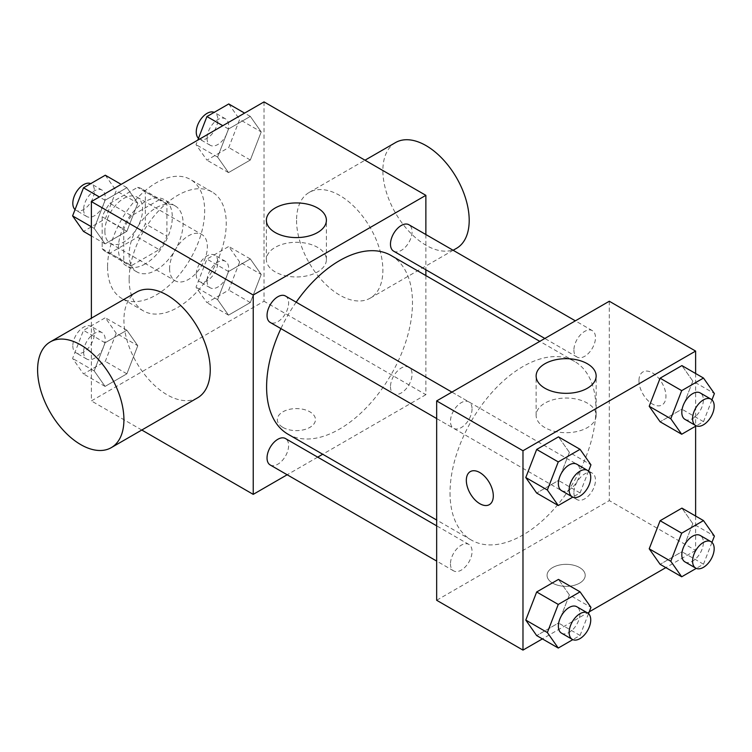 <?xml version="1.0" encoding="UTF-8"?>
<svg xmlns="http://www.w3.org/2000/svg" width="752" height="752" viewBox="0 0 752 752"><rect width="100%" height="100%" fill="white"/><g stroke="black" fill="none" stroke-linecap="round" stroke-linejoin="round"><path stroke-width="0.56" stroke-dasharray="3.76 2.82" d="M169.604 268.539A26.705 15.416 120 0 0 175.131 280.769A26.705 15.416 120 0 0 201.837 265.343A26.705 15.416 120 0 0 201.837 234.511A26.705 15.416 120 0 0 181.26 241.665A26.705 15.416 120 0 0 169.604 268.539M104.866 231.165A26.705 15.416 120 0 0 110.394 243.385A26.705 15.416 120 0 0 137.099 227.969A26.705 15.416 120 0 0 137.099 197.137A26.705 15.416 120 0 0 116.522 204.29A26.705 15.416 120 0 0 104.866 231.165M109.905 203.331L137.588 187.351A36.256 20.934 120 0 1 141.874 188.865A36.256 20.934 120 0 1 145.324 191.816L145.324 223.786A36.256 20.934 120 0 1 137.588 237.19L109.905 253.17A36.256 20.934 120 0 1 105.618 251.657A36.256 20.934 120 0 1 102.169 248.705L102.169 216.736A36.256 20.934 120 0 1 109.905 203.331L131.487 215.796L159.17 199.806L137.588 187.351M137.588 237.19L159.17 249.645L131.487 265.625L109.905 253.17M102.169 248.705L123.751 261.16L123.751 229.2L102.169 216.736M123.751 261.16A36.256 20.934 120 0 0 127.201 264.121A36.256 20.934 120 0 0 131.487 265.625M159.17 249.645A36.256 20.934 120 0 0 166.906 236.241L145.324 223.786M159.17 199.806A36.256 20.934 120 0 1 163.457 201.32A36.256 20.934 120 0 1 166.906 204.281L166.906 236.241M131.487 215.796A36.256 20.934 120 0 0 123.751 229.2M145.324 263.867A38.145 22.024 -60 0 1 126.251 265.757A38.145 22.024 -60 0 1 126.251 221.708A38.145 22.024 -60 0 1 164.406 199.684A38.145 22.024 -60 0 1 170.253 230.253A38.145 22.024 -60 0 1 145.324 263.867M156.115 270.1A38.145 22.024 120 0 0 181.035 236.485A38.145 22.024 120 0 0 175.188 205.916A38.145 22.024 120 0 0 145.794 216.134A38.145 22.024 120 0 0 129.147 254.524A38.145 22.024 120 0 0 137.043 271.989A38.145 22.024 120 0 0 156.115 270.1M166.906 204.281L145.324 191.816M107.564 266.979A68.667 39.649 120 0 0 121.786 298.422A68.667 39.649 120 0 0 190.453 258.773A68.667 39.649 120 0 0 190.453 179.484A68.667 39.649 120 0 0 137.531 197.879A68.667 39.649 120 0 0 107.564 266.979M129.147 279.443A68.667 39.649 120 0 0 143.359 310.877A68.667 39.649 120 0 0 212.036 271.228A68.667 39.649 120 0 0 212.026 191.939A68.667 39.649 120 0 0 159.114 210.334A68.667 39.649 120 0 0 129.147 279.443M261.217 274.452L250.322 302.548L228.514 315.144L217.61 299.634L228.514 271.538L250.322 258.942L261.217 274.452L250.322 302.548L228.514 315.144L217.61 299.634L228.514 271.538L250.322 258.942L261.217 274.452L239.644 261.997L228.74 290.093L206.932 302.68L196.037 287.17L206.932 259.073L228.74 246.487L239.644 261.997M261.217 131.92L250.322 160.016L228.514 172.603L217.61 157.093L228.514 128.996L250.322 116.41L261.217 131.92L250.322 160.016L228.514 172.603L217.61 157.093L228.514 128.996L250.322 116.41L261.217 131.92L239.644 119.465L228.74 147.561L206.932 160.148L196.037 144.638L197.776 140.145M264.018 101.896L264.018 301.251L91.377 400.919L91.377 318.181M137.785 345.723L126.881 373.819L105.073 386.406L94.179 370.896L105.073 342.799L126.881 330.213L137.785 345.723L126.881 373.819L105.073 386.406L94.179 370.896L105.073 342.799L126.881 330.213L137.785 345.723L116.203 333.258L105.299 361.364L83.5 373.951L72.596 358.441L83.5 330.344L105.299 317.748L116.203 333.258M137.785 203.19L126.881 231.287L105.073 243.874L94.179 228.364L105.073 200.267L126.881 187.68L137.785 203.19L126.881 231.287L105.073 243.874L94.179 228.364L105.073 200.267L126.881 187.68L137.785 203.19L116.203 190.726L105.299 218.823L83.5 231.409M141.799 430.031L91.377 400.919M425.867 275.58L425.867 394.687L264.018 301.251M425.867 394.687L322.711 454.246M317.692 457.15L287.17 474.766M282.902 427.399A19.073 11.017 0 0 0 303.686 429.787A19.073 11.017 0 0 0 315.464 419.607A19.073 11.017 0 0 0 296.391 408.599A19.073 11.017 0 0 0 277.309 419.607A19.073 11.017 0 0 0 282.902 427.399M287.969 434.186A103.156 59.558 120 0 0 391.125 374.628A103.156 59.558 120 0 0 391.125 255.52M296.166 302.182A103.156 59.558 120 0 0 280.91 328.615M425.867 234.539L425.867 269.78M393.634 251.168A15.256 8.808 120 0 0 408.9 242.36A15.256 8.808 120 0 0 408.9 224.735M390.476 386.716A15.256 8.808 120 0 0 393.634 393.7A15.256 8.808 120 0 0 408.9 384.892A15.256 8.808 120 0 0 408.9 367.267A15.256 8.808 120 0 0 397.141 371.356A15.256 8.808 120 0 0 390.476 386.716M270.203 464.971A15.256 8.808 120 0 0 285.459 456.154A15.256 8.808 120 0 0 285.459 438.538M285.459 296.006A15.256 8.808 -60 0 1 288.618 302.99A15.256 8.808 -60 0 1 281.962 318.34A15.256 8.808 -60 0 1 270.203 322.429M296.561 220.364A61.034 35.241 -120 0 0 323.2 281.784A61.034 35.241 -120 0 0 370.238 298.14A61.034 35.241 -120 0 0 370.238 227.659A61.034 35.241 -120 0 0 309.204 192.418A61.034 35.241 -120 0 0 296.561 220.364M197.597 397.808A61.034 35.241 60 0 1 136.563 362.567A61.034 35.241 60 0 1 136.563 292.096M395.524 142.579A61.034 35.241 -120 0 0 382.881 170.525A61.034 35.241 -120 0 0 409.52 231.954A61.034 35.241 -120 0 0 456.558 248.301M275.166 271.886A30.005 17.324 180 0 1 266.377 259.628A30.005 17.324 180 0 1 296.391 242.304A30.005 17.324 180 0 1 326.396 259.628A30.005 17.324 180 0 1 307.869 275.636A30.005 17.324 180 0 1 275.166 271.886M282.902 427.39A19.073 11.017 0 0 0 303.686 429.768A19.073 11.017 0 0 0 315.464 419.597A19.073 11.017 0 0 0 296.391 408.59A19.073 11.017 0 0 0 277.309 419.597A19.073 11.017 0 0 0 282.902 427.39M450.034 492.87A103.156 59.558 120 0 0 471.401 540.086A103.156 59.558 120 0 0 574.556 480.528A103.156 59.558 120 0 0 574.556 361.421A103.156 59.558 120 0 0 495.06 389.057A103.156 59.558 120 0 0 450.034 492.87M472.049 408.891A15.256 8.808 -60 0 1 465.385 424.25A15.256 8.808 -60 0 1 453.625 428.339A15.256 8.808 -60 0 1 453.625 410.714A15.256 8.808 -60 0 1 468.891 401.906A15.256 8.808 -60 0 1 472.049 408.891M573.908 492.616A15.256 8.808 120 0 0 577.066 499.601A15.256 8.808 120 0 0 592.322 490.793A15.256 8.808 120 0 0 592.322 473.177A15.256 8.808 120 0 0 580.563 477.266A15.256 8.808 120 0 0 573.908 492.616M450.467 563.887A15.256 8.808 120 0 0 453.625 570.871A15.256 8.808 120 0 0 468.891 562.064A15.256 8.808 120 0 0 468.891 544.439A15.256 8.808 120 0 0 457.131 548.528A15.256 8.808 120 0 0 450.467 563.887M573.908 350.084A15.256 8.808 120 0 0 577.066 357.068A15.256 8.808 120 0 0 592.322 348.261A15.256 8.808 120 0 0 592.322 330.636A15.256 8.808 120 0 0 580.563 334.725A15.256 8.808 120 0 0 573.908 350.084M609.299 301.242L609.299 500.597L436.658 600.265M695.619 516.041L695.619 550.426L609.299 500.597M695.619 550.426L665.83 567.628M589.22 611.855L542.399 638.89M552.654 583.138A19.073 11.017 0 0 0 573.438 585.517A19.073 11.017 0 0 0 585.216 575.346A19.073 11.017 0 0 0 566.134 564.338A19.073 11.017 0 0 0 547.061 575.346A19.073 11.017 0 0 0 552.654 583.138A19.073 11.017 0 0 0 573.438 585.507A19.073 11.017 0 0 0 585.216 575.336A19.073 11.017 0 0 0 566.134 564.329A19.073 11.017 0 0 0 547.061 575.336A19.073 11.017 0 0 0 552.654 583.12M692.818 381.104L681.914 365.594L692.818 381.104L681.914 409.201L660.115 421.787L681.914 409.201L692.818 381.104L714.4 393.559M569.386 594.907L558.482 579.397L569.386 594.907L558.482 623.004L536.674 635.59L558.482 623.004L569.386 594.907L590.959 607.362M695.619 373.5L695.619 426.205M692.818 523.636L681.914 508.126L692.818 523.636L681.914 551.733L660.115 564.32L681.914 551.733L692.818 523.636L714.4 536.091M569.386 452.366L558.482 436.856L569.386 452.366L558.482 480.462L536.674 493.058L558.482 480.462L569.386 452.366L590.959 464.83M638.974 380.672A19.073 11.017 -120 0 0 647.293 399.867A19.073 11.017 -120 0 0 661.995 404.98A19.073 11.017 -120 0 0 661.995 382.956A19.073 11.017 -120 0 0 642.922 371.939A19.073 11.017 -120 0 0 638.974 380.672M470.291 471.607L470.282 471.617A19.073 11.017 60 0 1 470.291 471.607A19.073 11.017 60 0 1 484.984 476.721A19.073 11.017 60 0 1 493.312 495.916A19.073 11.017 60 0 1 489.364 504.648A19.073 11.017 60 0 1 489.355 504.648L489.355 504.648M638.965 380.681A19.073 11.017 -120 0 0 647.284 399.876A19.073 11.017 -120 0 0 661.986 404.98A19.073 11.017 -120 0 0 661.986 382.956A19.073 11.017 -120 0 0 642.913 371.949A19.073 11.017 -120 0 0 638.965 380.681M544.918 427.615A30.005 17.324 180 0 1 536.129 415.367A30.005 17.324 180 0 1 566.134 398.043A30.005 17.324 180 0 1 596.148 415.367A30.005 17.324 180 0 1 577.621 431.375A30.005 17.324 180 0 1 544.918 427.615M588.515 471.128L580.065 492.927L572.808 497.11M561.528 490.633A15.256 8.808 120 0 0 576.784 481.825A15.256 8.808 120 0 0 576.784 464.2M580.065 492.927L558.482 480.462M711.956 399.857L703.496 421.656L696.249 425.848M684.969 419.362A15.256 8.808 120 0 0 700.225 410.554A15.256 8.808 120 0 0 700.225 392.939M703.496 421.656L681.914 409.201M588.515 613.66L580.065 635.459L572.808 639.642M561.528 633.165A15.256 8.808 120 0 0 576.784 624.357A15.256 8.808 120 0 0 576.784 606.732M580.065 635.459L558.482 623.004M711.956 542.399L703.496 564.197L696.249 568.38M684.969 561.904A15.256 8.808 120 0 0 700.225 553.087A15.256 8.808 120 0 0 700.225 535.471M703.496 564.197L681.914 551.733M105.299 175.216L116.203 190.726M83.613 209.545A15.256 8.808 120 0 0 86.771 216.529A15.256 8.808 120 0 0 102.028 207.721A15.256 8.808 120 0 0 102.028 190.096A15.256 8.808 120 0 0 90.268 194.185A15.256 8.808 120 0 0 83.613 209.545M126.881 231.287L105.299 218.823M105.073 243.874L91.377 235.959M94.179 228.364L91.377 226.747M105.073 200.267L99.358 196.968M126.881 187.68L121.166 184.372M75.04 209.601A15.256 8.808 120 0 0 75.98 210.297A15.256 8.808 120 0 0 91.236 201.489A15.256 8.808 120 0 0 91.236 183.873A15.256 8.808 120 0 0 90.748 183.62M228.74 103.955L239.644 119.465M207.044 138.283A15.256 8.808 120 0 0 210.203 145.268A15.256 8.808 120 0 0 225.468 136.45A15.256 8.808 120 0 0 225.468 118.835A15.256 8.808 120 0 0 213.709 122.924A15.256 8.808 120 0 0 207.044 138.283M250.322 160.016L228.74 147.561M228.514 172.603L206.932 160.148M217.61 157.093L196.037 144.638M228.514 128.996L222.799 125.697M250.322 116.41L244.597 113.11M198.481 138.34A15.256 8.808 120 0 0 199.421 139.035A15.256 8.808 120 0 0 214.677 130.228A15.256 8.808 120 0 0 214.677 112.603A15.256 8.808 120 0 0 214.179 112.358M83.613 352.077A15.256 8.808 120 0 0 86.771 359.061A15.256 8.808 120 0 0 102.028 350.253A15.256 8.808 120 0 0 102.028 332.638A15.256 8.808 120 0 0 90.268 336.727A15.256 8.808 120 0 0 83.613 352.077M126.881 373.819L105.299 361.364M105.073 386.406L83.5 373.951M94.179 370.896L72.596 358.441M105.073 342.799L83.5 330.344M126.881 330.213L105.299 317.748M72.822 345.854A15.256 8.808 120 0 0 75.98 352.838A15.256 8.808 120 0 0 91.236 344.021A15.256 8.808 120 0 0 91.236 326.406A15.256 8.808 120 0 0 79.477 330.495A15.256 8.808 120 0 0 72.822 345.854M207.044 280.816A15.256 8.808 120 0 0 210.203 287.8A15.256 8.808 120 0 0 225.468 278.992A15.256 8.808 120 0 0 225.468 261.367A15.256 8.808 120 0 0 213.709 265.456A15.256 8.808 120 0 0 207.044 280.816M250.322 302.548L228.74 290.093M228.514 315.144L206.932 302.68M217.61 299.634L196.037 287.17M228.514 271.538L206.932 259.073M250.322 258.942L228.74 246.487M196.253 274.583A15.256 8.808 120 0 0 199.421 281.568A15.256 8.808 120 0 0 214.677 272.76A15.256 8.808 120 0 0 214.677 255.135A15.256 8.808 120 0 0 202.918 259.224A15.256 8.808 120 0 0 196.253 274.583M110.394 243.385L175.131 280.769M137.099 197.137L201.837 234.511M175.188 205.916L164.406 199.684M137.043 271.989L126.251 265.757M163.457 201.32L141.874 188.865M127.201 264.121L105.618 251.657M212.026 191.939L190.453 179.484M143.359 310.877L121.786 298.422M370.238 298.14L453.136 250.275M309.204 192.418L365.002 160.204M326.396 259.628L326.396 220.261M266.377 259.628L266.377 220.261M574.556 361.421L539.814 341.361M471.401 540.086L436.658 520.027M436.658 418.535L453.625 428.339M451.914 392.112L468.891 401.906M592.322 473.177L408.9 367.267M577.066 499.601L393.634 393.7M468.891 544.439L436.658 525.836M453.625 570.871L436.658 561.067M592.322 330.636L575.355 320.841M577.066 357.068L544.833 338.456M596.148 415.367L596.148 376M536.129 415.367L536.129 376M102.028 190.096L91.236 183.873M86.771 216.529L75.98 210.297M225.468 118.835L214.677 112.603M210.203 145.268L199.421 139.035M102.028 332.638L91.236 326.406M86.771 359.061L75.98 352.838M225.468 261.367L214.677 255.135M210.203 287.8L199.421 281.568"/><path stroke-width="1.13" d="M91.377 318.181L91.377 201.574L264.018 101.896L425.867 195.341L425.867 234.539M287.17 474.766L253.227 494.365L141.799 430.031M322.711 454.246L317.692 457.15M280.91 328.615A103.156 59.558 120 0 0 266.603 386.96A103.156 59.558 120 0 0 287.969 434.186L436.658 520.027M539.814 341.361L391.125 255.52A103.156 59.558 120 0 0 296.166 302.182M425.867 269.78L425.867 275.58M253.227 494.365L253.227 295.019L425.867 195.341M575.355 320.841L408.9 224.735A15.256 8.808 120 0 0 397.141 228.824A15.256 8.808 120 0 0 390.476 244.184A15.256 8.808 120 0 0 393.634 251.168L544.833 338.456M436.658 525.836L285.459 438.538A15.256 8.808 120 0 0 273.7 442.627A15.256 8.808 120 0 0 267.035 457.977A15.256 8.808 120 0 0 270.203 464.971L436.658 561.067M436.658 418.535L270.203 322.429A15.256 8.808 -60 0 1 270.203 304.814A15.256 8.808 -60 0 1 285.459 296.006L451.914 392.112M253.227 295.019L91.377 201.574M275.166 232.509A30.005 17.324 180 0 1 266.377 220.261A30.005 17.324 180 0 1 296.391 202.937A30.005 17.324 180 0 1 326.396 220.261A30.005 17.324 180 0 1 307.869 236.269A30.005 17.324 180 0 1 275.166 232.509M50.243 341.925L136.563 292.096A61.034 35.241 60 0 1 183.601 308.442A61.034 35.241 60 0 1 210.24 369.871A61.034 35.241 60 0 1 197.597 397.808L111.277 447.647A61.034 35.241 60 0 1 50.243 412.406A61.034 35.241 60 0 1 50.243 341.925A61.034 35.241 60 0 1 97.281 358.281A61.034 35.241 60 0 1 123.92 419.71A61.034 35.241 60 0 1 111.277 447.647M453.136 250.275L456.558 248.301A61.034 35.241 -120 0 0 456.558 177.82A61.034 35.241 -120 0 0 395.524 142.579L365.002 160.204M542.399 638.89L522.978 650.104L436.658 600.265L436.658 400.919L609.299 301.242L695.619 351.081L695.619 373.5M665.83 567.628L589.22 611.855M660.115 421.787L649.211 406.277L660.115 378.181L681.914 365.594L660.115 378.181L649.211 406.277L660.115 421.787L681.697 434.252L670.793 418.742L681.697 390.636L703.496 378.049L714.4 393.559L711.956 399.857M536.674 635.59L525.78 620.08L536.674 591.984L558.482 579.397L536.674 591.984L525.78 620.08L536.674 635.59L558.257 648.045L547.353 632.535L558.257 604.439L580.065 591.852L590.959 607.362L588.515 613.66M695.619 426.205L695.619 516.041M522.978 650.104L522.978 450.749L695.619 351.081M660.115 564.32L649.211 548.81L660.115 520.713L681.914 508.126L660.115 520.713L649.211 548.81L660.115 564.32L681.697 576.784L670.793 561.274L681.697 533.177L703.496 520.591L714.4 536.091L711.956 542.399M536.674 493.058L525.78 477.548L536.674 449.452L558.482 436.856L536.674 449.452L525.78 477.548L536.674 493.058L558.257 505.513L547.353 490.003L558.257 461.907L580.065 449.32L590.959 464.83L588.515 471.128M522.978 450.749L436.658 400.919M544.918 388.248A30.005 17.324 180 0 1 536.129 376A30.005 17.324 180 0 1 566.134 358.676A30.005 17.324 180 0 1 596.148 376A30.005 17.324 180 0 1 577.621 392.008A30.005 17.324 180 0 1 544.918 388.248M493.303 495.916A19.073 11.017 60 0 1 489.355 504.648A19.073 11.017 60 0 1 470.282 493.641A19.073 11.017 60 0 1 470.282 471.617A19.073 11.017 60 0 1 484.984 476.721A19.073 11.017 60 0 1 493.303 495.916M489.355 504.648A19.073 11.017 60 0 1 470.291 493.632A19.073 11.017 60 0 1 470.282 471.607M572.808 497.11L558.257 505.513M587.575 470.432L576.784 464.2A15.256 8.808 120 0 0 565.034 468.289A15.256 8.808 120 0 0 558.369 483.649A15.256 8.808 120 0 0 561.528 490.633L572.319 496.865A15.256 8.808 120 0 0 587.575 488.048A15.256 8.808 120 0 0 587.575 470.432A15.256 8.808 120 0 0 575.816 474.521A15.256 8.808 120 0 0 569.161 489.872A15.256 8.808 120 0 0 572.319 496.865M547.353 490.003L525.78 477.548M558.257 461.907L536.674 449.452M580.065 449.32L558.482 436.856M696.249 425.848L681.697 434.252M711.016 399.162L700.225 392.939A15.256 8.808 120 0 0 688.465 397.028A15.256 8.808 120 0 0 681.81 412.378A15.256 8.808 120 0 0 684.969 419.362L695.76 425.594A15.256 8.808 120 0 0 711.016 416.787A15.256 8.808 120 0 0 711.016 399.162A15.256 8.808 120 0 0 699.257 403.251A15.256 8.808 120 0 0 692.592 418.61A15.256 8.808 120 0 0 695.76 425.594M670.793 418.742L649.211 406.277M681.697 390.636L660.115 378.181M703.496 378.049L681.914 365.594M572.808 639.642L558.257 648.045M587.575 612.965L576.784 606.732A15.256 8.808 120 0 0 565.034 610.821A15.256 8.808 120 0 0 558.369 626.181A15.256 8.808 120 0 0 561.528 633.165L572.319 639.397A15.256 8.808 120 0 0 587.575 630.58A15.256 8.808 120 0 0 587.575 612.965A15.256 8.808 120 0 0 575.816 617.054A15.256 8.808 120 0 0 569.161 632.413A15.256 8.808 120 0 0 572.319 639.397M547.353 632.535L525.78 620.08M558.257 604.439L536.674 591.984M580.065 591.852L558.482 579.397M696.249 568.38L681.697 576.784M711.016 541.703L700.225 535.471A15.256 8.808 120 0 0 688.465 539.56A15.256 8.808 120 0 0 681.81 554.91A15.256 8.808 120 0 0 684.969 561.904L695.76 568.127A15.256 8.808 120 0 0 711.016 559.319A15.256 8.808 120 0 0 711.016 541.703A15.256 8.808 120 0 0 699.257 545.783A15.256 8.808 120 0 0 692.592 561.142A15.256 8.808 120 0 0 695.76 568.127M670.793 561.274L649.211 548.81M681.697 533.177L660.115 520.713M703.496 520.591L681.914 508.126M91.377 235.959L83.5 231.409L72.596 215.909L83.5 187.803L105.299 175.216L121.166 184.372M91.377 226.747L72.596 215.909M99.358 196.968L83.5 187.803M90.748 183.62A15.256 8.808 120 0 0 79.167 188.291A15.256 8.808 120 0 0 72.822 203.313A15.256 8.808 120 0 0 75.04 209.601M197.776 140.145L206.932 116.541L228.74 103.955L244.597 113.11M222.799 125.697L206.932 116.541M214.179 112.358A15.256 8.808 120 0 0 202.608 117.03A15.256 8.808 120 0 0 196.253 132.051A15.256 8.808 120 0 0 198.481 138.34"/></g></svg>
